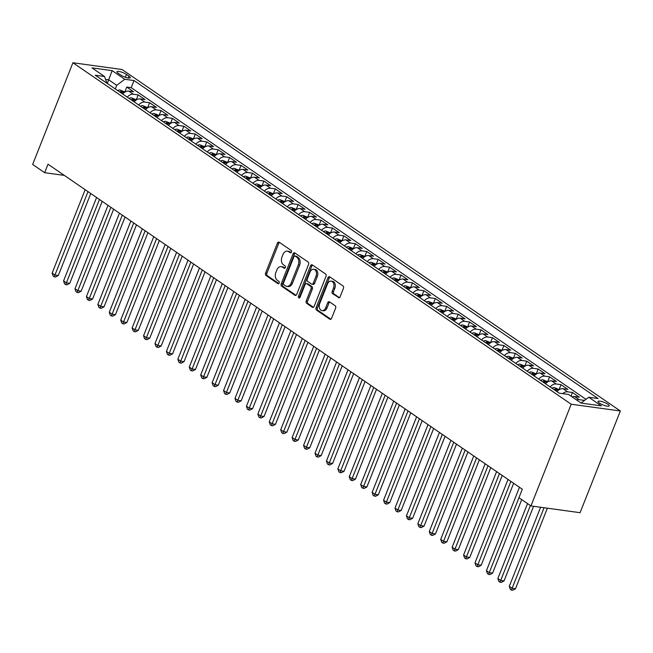 <?xml version="1.0" encoding="UTF-8"?>
<svg xmlns="http://www.w3.org/2000/svg" width="653" height="653" viewBox="0 0 653 653"><rect width="100%" height="100%" fill="white"/><g stroke="black" fill="none" stroke-linecap="round" stroke-linejoin="round"><path stroke-width="0.98" d="M291.45 252.099A1.29 0.906 -82.2 0 0 291.124 250.393L279.206 242.23A1.845 1.29 -82.2 0 0 278.798 242.067A1.845 1.29 -82.2 0 0 277.427 243.128L265.567 273.076A1.845 1.29 -82.2 0 0 266.032 275.509L277.949 283.671A1.29 0.906 -82.2 0 0 278.872 281.345L277.329 280.292A5.893 4.122 -82.2 0 1 275.852 272.505L276.839 270.007A5.893 4.122 -82.2 0 1 281.231 266.628A5.893 4.122 -82.2 0 1 282.537 267.142L284.079 268.203A1.29 0.906 -82.2 0 0 285.002 265.869L283.459 264.816A5.893 4.122 -82.2 0 1 281.974 257.029L282.961 254.531A5.893 4.122 -82.2 0 1 287.361 251.152A5.893 4.122 -82.2 0 1 288.659 251.666L290.201 252.727A1.29 0.906 -82.2 0 0 291.45 252.099M607.886 404.256A6.008 1.42 21.6 0 0 601.935 401.595A6.008 1.42 21.6 0 0 598.058 401.464A6.008 1.42 21.6 0 0 599.389 403.089A6.008 1.42 21.6 0 0 605.339 405.75A6.008 1.42 21.6 0 0 609.216 405.88A6.008 1.42 21.6 0 0 607.886 404.256M338.336 297.662A1.845 1.29 -82.2 0 0 338.744 297.825A1.845 1.29 -82.2 0 0 340.115 296.764L343.445 288.365A1.845 1.29 -82.2 0 0 342.98 285.932L329.749 276.864A1.845 1.29 -82.2 0 0 329.341 276.701A1.845 1.29 -82.2 0 0 327.961 277.754L316.109 307.702A1.845 1.29 -82.2 0 0 316.566 310.142L329.806 319.211A1.845 1.29 -82.2 0 0 330.214 319.374A1.845 1.29 -82.2 0 0 331.585 318.313L335.609 308.167A1.845 1.29 -82.2 0 0 335.144 305.735L329.479 301.849A1.845 1.29 -82.2 0 0 329.071 301.686A1.845 1.29 -82.2 0 0 327.7 302.747L325.708 307.775A4.93 3.445 -82.2 0 1 322.035 310.599A4.93 3.445 -82.2 0 1 319.701 303.669L327.512 283.949A4.93 3.445 -82.2 0 1 331.185 281.125A4.93 3.445 -82.2 0 1 333.512 288.063L332.214 291.344A1.845 1.29 -82.2 0 0 332.671 293.777L339.185 297.776M72.916 62.753L32.65 164.466L44.649 172.686L48.004 164.213L522.302 489.228L518.947 497.708L530.946 505.928L571.212 404.223L72.916 62.753L122.054 69.512L620.35 410.982L571.212 404.223M308.559 264.457A1.845 1.29 -82.2 0 0 308.094 262.024L294.854 252.956A1.845 1.29 -82.2 0 0 294.446 252.793A1.845 1.29 -82.2 0 0 293.075 253.846L281.214 283.802A1.845 1.29 -82.2 0 0 281.68 286.234L294.919 295.303A1.845 1.29 -82.2 0 0 295.327 295.466A1.845 1.29 -82.2 0 0 296.699 294.405L308.559 264.457M312.297 264.906L325.537 273.974A1.845 1.29 -82.2 0 1 326.002 276.407L314.142 306.363A1.845 1.29 -82.2 0 1 312.771 307.416A1.845 1.29 -82.2 0 1 312.363 307.253L306.698 303.376A1.845 1.29 -82.2 0 1 306.233 300.943L311.04 288.797A1.845 1.29 -82.2 0 0 310.583 286.365L306.82 283.786A1.845 1.29 -82.2 0 0 306.412 283.622A1.845 1.29 -82.2 0 0 305.041 284.684L300.037 297.327A1.29 0.906 -82.2 0 1 298.462 296.25L310.518 265.804A1.845 1.29 -82.2 0 1 311.897 264.743A1.845 1.29 -82.2 0 1 312.297 264.906M584.296 400.599L583.904 400.33L583.586 401.138M576.591 399.979A7.501 5.061 -55.6 0 1 579.056 399.66L574.485 396.526L579.333 397.195L572.477 392.494L571.024 396.159M562.641 393.653A7.501 5.061 -55.6 0 1 567.628 391.833L563.057 388.698L567.906 389.368L561.041 384.666L559.123 389.514M550.112 386.919A7.501 5.061 -55.6 0 1 556.201 383.997L551.63 380.862L556.47 381.532L549.614 376.83L547.696 381.679M538.676 379.091A7.501 5.061 -55.6 0 1 544.765 376.169L540.194 373.034L545.043 373.704L538.186 369.002L536.268 373.851M527.249 371.255A7.501 5.061 -55.6 0 1 533.338 368.333L528.767 365.198L533.615 365.868L526.759 361.166L524.841 366.023M515.821 363.427A7.501 5.061 -55.6 0 1 521.91 360.505L517.339 357.371L522.188 358.04L515.331 353.338L513.413 358.187M504.394 355.591A7.501 5.061 -55.6 0 1 510.483 352.669L505.912 349.535L510.76 350.204L503.904 345.502L501.977 350.359M492.966 347.763A7.501 5.061 -55.6 0 1 499.055 344.841L494.484 341.707L499.333 342.376L492.476 337.674L490.55 342.523M481.539 339.927A7.501 5.061 -55.6 0 1 487.628 337.005L483.057 333.879L487.897 334.54L481.041 329.847L479.122 334.695M470.111 332.099A7.501 5.061 -55.6 0 1 476.2 329.177L471.621 326.043L476.47 326.712L469.613 322.011L467.695 326.859M458.675 324.263A7.501 5.061 -55.6 0 1 464.765 321.341L460.194 318.215L465.042 318.876L458.186 314.183L456.267 319.031M447.248 316.436A7.501 5.061 -55.6 0 1 453.337 313.513L448.766 310.379L453.615 311.048L446.758 306.347L444.84 311.195M435.82 308.6A7.501 5.061 -55.6 0 1 441.91 305.677L437.339 302.551L442.187 303.212L435.331 298.519L433.412 303.367M424.393 300.772A7.501 5.061 -55.6 0 1 430.482 297.85L425.911 294.715L430.76 295.385L423.903 290.683L421.977 295.531M412.965 292.944A7.501 5.061 -55.6 0 1 419.055 290.014L414.484 286.887L419.332 287.549L412.467 282.855L410.549 287.704M401.538 285.108A7.501 5.061 -55.6 0 1 407.627 282.186L403.056 279.051L407.896 279.721L401.04 275.019L399.122 279.868M390.102 277.28A7.501 5.061 -55.6 0 1 396.191 274.35L391.62 271.224L396.469 271.885L389.612 267.191L387.694 272.04M378.675 269.444A7.501 5.061 -55.6 0 1 384.764 266.522L380.193 263.388L385.041 264.057L378.185 259.355L376.267 264.204M367.247 261.616A7.501 5.061 -55.6 0 1 373.336 258.686L368.765 255.56L373.614 256.221L366.757 251.527L364.839 256.376M355.82 253.78A7.501 5.061 -55.6 0 1 361.909 250.858L357.338 247.724L362.186 248.393L355.33 243.691L353.404 248.54M344.392 245.952A7.501 5.061 -55.6 0 1 350.481 243.03L345.91 239.896L350.759 240.557L343.894 235.864L341.976 240.712M332.965 238.116A7.501 5.061 -55.6 0 1 339.054 235.194L334.483 232.06L339.323 232.729L332.467 228.028L330.549 232.876M321.529 230.289A7.501 5.061 -55.6 0 1 327.618 227.366L323.047 224.232L327.896 224.893L321.039 220.2L319.121 225.048M310.102 222.453A7.501 5.061 -55.6 0 1 316.191 219.53L311.62 216.396L316.468 217.065L309.612 212.364L307.694 217.212M298.674 214.625A7.501 5.061 -55.6 0 1 304.763 211.703L300.192 208.568L305.041 209.229L298.184 204.536L296.266 209.384M287.247 206.789A7.501 5.061 -55.6 0 1 293.336 203.867L288.765 200.732L293.613 201.402L286.757 196.7L284.83 201.548M275.819 198.961A7.501 5.061 -55.6 0 1 281.908 196.039L277.337 192.904L282.186 193.574L275.329 188.872L273.403 193.721M264.392 191.125A7.501 5.061 -55.6 0 1 270.481 188.203L265.91 185.068L270.75 185.738L263.894 181.036L261.975 185.885M252.964 183.297A7.501 5.061 -55.6 0 1 259.053 180.375L254.474 177.241L259.323 177.91L252.466 173.208L250.548 178.057M241.528 175.461A7.501 5.061 -55.6 0 1 247.618 172.539L243.047 169.405L247.895 170.074L241.039 165.372L239.12 170.221M230.101 167.633A7.501 5.061 -55.6 0 1 236.19 164.711L231.619 161.577L236.468 162.246L229.611 157.544L227.693 162.393M218.673 159.797A7.501 5.061 -55.6 0 1 224.763 156.875L220.192 153.741L225.04 154.41L218.184 149.708L216.265 154.565M207.246 151.969A7.501 5.061 -55.6 0 1 213.335 149.047L208.764 145.913L213.613 146.582L206.756 141.881L204.83 146.729M195.818 144.133A7.501 5.061 -55.6 0 1 201.908 141.211L197.337 138.077L202.185 138.746L195.32 134.045L193.402 138.901M184.391 136.306A7.501 5.061 -55.6 0 1 190.48 133.383L185.909 130.249L190.749 130.918L183.893 126.217L181.975 131.065M172.955 128.47A7.501 5.061 -55.6 0 1 179.044 125.547L174.473 122.421L179.322 123.082L172.465 118.389L170.547 123.237M161.528 120.642A7.501 5.061 -55.6 0 1 167.617 117.72L163.046 114.585L167.894 115.254L161.038 110.553L159.12 115.401M150.1 112.806A7.501 5.061 -55.6 0 1 156.189 109.884L151.618 106.757L156.467 107.418L149.61 102.725L147.692 107.574M138.673 104.978A7.501 5.061 -55.6 0 1 144.762 102.056L140.191 98.921L145.039 99.591L138.183 94.889L133.334 94.22A7.501 5.061 124.4 0 0 127.245 97.142M136.257 99.738L138.183 94.889M118.258 73.307L120.772 75.038A5.82 1.371 21.6 0 0 126.535 77.617A5.82 1.371 21.6 0 0 130.29 77.74A5.82 1.371 21.6 0 0 129 76.164L126.486 74.442A5.82 1.371 21.6 0 0 120.723 71.863A5.82 1.371 21.6 0 0 116.96 71.74A5.82 1.371 21.6 0 0 118.258 73.307M581.064 403.04L588.728 397.244L598.026 398.518L134.02 80.548L124.723 79.274L116.724 85.323L115.287 88.955M588.728 397.244L601.307 405.856L581.121 403.081L568.543 394.461L559.254 393.188L95.24 75.217L104.537 76.491L91.967 67.879L112.153 70.655L124.723 79.274M585.986 399.318L131.204 87.673L126.747 87.061L133.612 91.755L128.763 91.094A7.501 5.061 124.4 0 0 122.674 94.016M144.762 102.056L149.61 102.725M156.189 109.884L161.038 110.553M167.617 117.72L172.465 118.389M179.044 125.547L183.893 126.217M190.48 133.383L195.32 134.045M201.908 141.211L206.756 141.881M213.335 149.047L218.184 149.708M224.763 156.875L229.611 157.544M236.19 164.711L241.039 165.372M247.618 172.539L252.466 173.208M259.053 180.375L263.894 181.036M270.481 188.203L275.329 188.872M281.908 196.039L286.757 196.7M293.336 203.867L298.184 204.536M304.763 211.703L309.612 212.364M316.191 219.53L321.039 220.2M327.618 227.366L332.467 228.028M339.054 235.194L343.894 235.864M350.481 243.03L355.33 243.691M361.909 250.858L366.757 251.527M373.336 258.686L378.185 259.355M384.764 266.522L389.612 267.191M396.191 274.35L401.04 275.019M407.627 282.186L412.467 282.855M419.055 290.014L423.903 290.683M430.482 297.85L435.331 298.519M441.91 305.677L446.758 306.347M453.337 313.513L458.186 314.183M464.765 321.341L469.613 322.011M476.2 329.177L481.041 329.847M487.628 337.005L492.476 337.674M499.055 344.841L503.904 345.502M510.483 352.669L515.331 353.338M521.91 360.505L526.759 361.166M533.338 368.333L538.186 369.002M544.765 376.169L549.614 376.83M556.201 383.997L561.041 384.666M567.628 391.833L572.477 392.494M579.056 399.66L583.904 400.33M116.724 85.323L108.724 79.837L105.557 79.405M107.288 83.47L112.153 70.655M530.946 505.928L580.084 512.687L620.35 410.982M44.649 172.686L64.32 175.396M124.829 91.91L126.747 87.061M131.204 87.673L134.02 80.548M106.88 83.192L104.537 76.491M140.191 98.921A7.501 5.061 124.4 0 0 134.102 101.844M151.618 106.757A7.501 5.061 124.4 0 0 145.529 109.68M163.046 114.585A7.501 5.061 124.4 0 0 156.957 117.507M174.473 122.421A7.501 5.061 124.4 0 0 168.384 125.343M185.909 130.249A7.501 5.061 124.4 0 0 179.82 133.171M197.337 138.077A7.501 5.061 124.4 0 0 191.247 141.007M208.764 145.913A7.501 5.061 124.4 0 0 202.675 148.835M220.192 153.741A7.501 5.061 124.4 0 0 214.102 156.671M231.619 161.577A7.501 5.061 124.4 0 0 225.53 164.499M243.047 169.405A7.501 5.061 124.4 0 0 236.957 172.335M254.474 177.241A7.501 5.061 124.4 0 0 248.385 180.163M265.91 185.068A7.501 5.061 124.4 0 0 259.821 187.991M277.337 192.904A7.501 5.061 124.4 0 0 271.248 195.827M288.765 200.732A7.501 5.061 124.4 0 0 282.676 203.654M300.192 208.568A7.501 5.061 124.4 0 0 294.103 211.49M311.62 216.396A7.501 5.061 124.4 0 0 305.531 219.318M323.047 224.232A7.501 5.061 124.4 0 0 316.958 227.154M334.483 232.06A7.501 5.061 124.4 0 0 328.394 234.982M345.91 239.896A7.501 5.061 124.4 0 0 339.821 242.818M357.338 247.724A7.501 5.061 124.4 0 0 351.249 250.646M368.765 255.56A7.501 5.061 124.4 0 0 362.676 258.482M380.193 263.388A7.501 5.061 124.4 0 0 374.104 266.31M391.62 271.224A7.501 5.061 124.4 0 0 385.531 274.146M403.056 279.051A7.501 5.061 124.4 0 0 396.967 281.974M414.484 286.887A7.501 5.061 124.4 0 0 408.394 289.81M425.911 294.715A7.501 5.061 124.4 0 0 419.822 297.637M437.339 302.551A7.501 5.061 124.4 0 0 431.249 305.473M448.766 310.379A7.501 5.061 124.4 0 0 442.677 313.301M460.194 318.215A7.501 5.061 124.4 0 0 454.104 321.137M471.621 326.043A7.501 5.061 124.4 0 0 465.532 328.965M483.057 333.879A7.501 5.061 124.4 0 0 476.968 336.801M494.484 341.707A7.501 5.061 124.4 0 0 488.395 344.629M505.912 349.535A7.501 5.061 124.4 0 0 499.823 352.465M517.339 357.371A7.501 5.061 124.4 0 0 511.25 360.293M528.767 365.198A7.501 5.061 124.4 0 0 522.678 368.129M540.194 373.034A7.501 5.061 124.4 0 0 534.105 375.957M551.63 380.862A7.501 5.061 124.4 0 0 545.541 383.793M563.057 388.698A7.501 5.061 124.4 0 0 556.968 391.62M574.485 396.526A7.501 5.061 124.4 0 0 572.02 396.844M291.107 252.621L289.989 251.854A5.893 4.122 -82.2 0 0 288.683 251.34L287.361 251.152M281.231 266.628L282.561 266.816A5.893 4.122 -82.2 0 1 283.867 267.33L284.977 268.089M279.46 242.402A1.845 1.29 -82.2 0 0 278.758 243.308L266.897 273.256A1.845 1.29 -82.2 0 0 267.363 275.688L278.855 283.565M295.115 253.127A1.845 1.29 -82.2 0 0 294.405 254.033L282.545 283.982A1.845 1.29 -82.2 0 0 283.01 286.414L295.989 295.311M295.172 256.131A1.29 0.906 -82.2 0 0 293.923 256.751L283.516 283.043A1.29 0.906 -82.2 0 0 283.835 284.749L285.467 285.859A5.893 4.122 -82.2 0 0 286.773 286.373A5.893 4.122 -82.2 0 0 291.165 282.994L298.274 265.028A5.893 4.122 -82.2 0 0 296.797 257.241L295.172 256.131L296.495 256.311A1.29 0.906 -82.2 0 0 295.907 256.229M286.773 286.373L288.095 286.561A5.893 4.122 -82.2 0 0 292.487 283.182L291.165 282.994M296.495 256.311L298.127 257.429A5.893 4.122 -82.2 0 1 299.605 265.208L292.487 283.182M313.44 307.261L308.028 303.555L306.698 303.376M306.412 283.622L307.743 283.81A1.845 1.29 -82.2 0 1 308.151 283.973L311.905 286.545A1.845 1.29 -82.2 0 1 312.371 288.977L307.563 301.123A1.845 1.29 -82.2 0 0 308.028 303.555M312.558 265.085A1.845 1.29 -82.2 0 0 311.848 265.983L299.792 296.438A1.29 0.906 -82.2 0 0 299.8 297.735M316.036 276.195A4.93 3.445 -82.2 0 0 313.701 269.256A4.93 3.445 -82.2 0 0 310.036 272.081L307.285 279.027A1.845 1.29 -82.2 0 0 307.743 281.459L311.505 284.031A1.845 1.29 -82.2 0 0 311.914 284.194A1.845 1.29 -82.2 0 0 313.285 283.141L316.036 276.195L317.358 276.374A4.93 3.445 -82.2 0 0 315.032 269.436L313.701 269.256M311.914 284.194L313.236 284.373A1.845 1.29 -82.2 0 0 314.615 283.32L313.285 283.141M317.358 276.374L314.615 283.32M331.185 281.125L332.508 281.304A4.93 3.445 -82.2 0 1 334.842 288.242L333.536 291.532A1.845 1.29 -82.2 0 0 334.001 293.964L339.413 297.67M322.035 310.599L323.357 310.787A4.93 3.445 -82.2 0 0 327.031 307.963L325.708 307.775M329.732 302.021A1.845 1.29 -82.2 0 0 329.022 302.927L327.031 307.963M330.002 277.035A1.845 1.29 -82.2 0 0 329.292 277.941L317.431 307.889A1.845 1.29 -82.2 0 0 317.897 310.322L330.883 319.219M125.009 92.024L119.94 90.008A4.971 3.355 124.4 0 0 117.638 90.563M85.168 189.672L52.142 273.076L54.999 275.035L58.321 275.493L90.775 193.517M121.18 92.995A4.971 3.355 -55.6 0 1 122.405 92.506C123.082 92.057 122.625 91.747 121.034 91.567A4.971 3.355 124.4 0 0 119.809 92.057M122.405 92.506L122.829 92.293M58.321 275.493L55.595 276.97L54.264 276.79L88.024 191.631M54.264 276.79L53.122 276.007L52.142 273.076M136.436 99.86L131.367 97.844A4.971 3.355 124.4 0 0 129.074 98.399M96.595 197.508L63.57 280.912L66.426 282.871L69.749 283.329L102.203 201.353M132.616 100.823A4.971 3.355 -55.6 0 1 133.832 100.342C134.51 99.893 134.053 99.574 132.461 99.403A4.971 3.355 124.4 0 0 131.245 99.885M133.832 100.342L134.257 100.121M69.749 283.329L67.022 284.806L65.692 284.626L99.452 199.467M65.692 284.626L64.549 283.843L63.57 280.912M147.864 107.688L142.795 105.672A4.971 3.355 124.4 0 0 140.501 106.227M108.023 205.336L74.997 288.74L77.854 290.699L81.176 291.156L113.63 209.18M144.044 108.659A4.971 3.355 -55.6 0 1 145.26 108.169C145.937 107.721 145.48 107.41 143.889 107.231A4.971 3.355 124.4 0 0 142.672 107.721M145.26 108.169L145.684 107.957M81.176 291.156L78.45 292.634L77.119 292.454L110.879 207.295M77.119 292.454L75.977 291.671L74.997 288.74M159.291 115.524L154.222 113.508A4.971 3.355 124.4 0 0 151.929 114.063M119.45 213.172L86.425 296.576L89.281 298.535L92.604 298.992L125.058 217.016M155.471 116.487A4.971 3.355 -55.6 0 1 156.687 116.005C157.365 115.557 156.908 115.238 155.316 115.067A4.971 3.355 124.4 0 0 154.1 115.548M156.687 116.005L157.112 115.785M92.604 298.992L89.877 300.47L88.555 300.29L122.307 215.131M88.555 300.29L87.412 299.507L86.425 296.576M170.719 123.352L165.65 121.336A4.971 3.355 124.4 0 0 163.356 121.891M130.878 221L97.86 304.404L100.717 306.363L104.031 306.82L136.493 224.844M166.899 124.323A4.971 3.355 -55.6 0 1 168.115 123.833C168.792 123.384 168.335 123.074 166.744 122.895A4.971 3.355 124.4 0 0 165.527 123.384M168.115 123.833L168.539 123.621M104.031 306.82L101.305 308.298L99.982 308.118L133.734 222.959M99.982 308.118L98.84 307.334L97.86 304.404M182.146 131.188L177.085 129.172A4.971 3.355 124.4 0 0 174.784 129.727M142.305 228.836L109.288 312.24L112.145 314.199L115.467 314.656L147.921 232.68M178.326 132.151A4.971 3.355 -55.6 0 1 179.542 131.669C180.22 131.22 179.763 130.902 178.171 130.731A4.971 3.355 124.4 0 0 176.955 131.212M179.542 131.669L179.975 131.449M115.467 314.656L112.74 316.134L111.41 315.946L145.162 230.795M111.41 315.946L110.267 315.17L109.288 312.24M193.582 139.016L188.513 136.999A4.971 3.355 124.4 0 0 186.211 137.554M153.741 236.664L120.715 320.068L123.572 322.027L126.894 322.484L159.348 240.508M189.754 139.987A4.971 3.355 -55.6 0 1 190.978 139.497C191.647 139.048 191.19 138.738 189.607 138.558A4.971 3.355 124.4 0 0 188.382 139.048M190.978 139.497L191.402 139.285M126.894 322.484L124.168 323.961L122.837 323.782L156.598 238.623M122.837 323.782L121.695 322.998L120.715 320.068M205.009 146.852L199.94 144.835A4.971 3.355 124.4 0 0 197.639 145.39M165.168 244.5L132.143 327.904L135 329.863L138.322 330.32L170.776 248.344M201.181 147.815A4.971 3.355 -55.6 0 1 202.406 147.333C203.083 146.884 202.626 146.566 201.034 146.394A4.971 3.355 124.4 0 0 199.81 146.876M202.406 147.333L202.83 147.113M138.322 330.32L135.595 331.797L134.265 331.61L168.025 246.459M134.265 331.61L133.122 330.826L132.143 327.904M216.437 154.679L211.368 152.663A4.971 3.355 124.4 0 0 209.074 153.218M176.596 252.327L143.57 335.732L146.427 337.691L149.749 338.148L182.203 256.172M212.617 155.651A4.971 3.355 -55.6 0 1 213.833 155.161C214.511 154.712 214.053 154.402 212.462 154.222A4.971 3.355 124.4 0 0 211.246 154.704M213.833 155.161L214.257 154.949M149.749 338.148L147.023 339.625L145.692 339.446L179.453 254.286M145.692 339.446L144.55 338.662L143.57 335.732M227.864 162.515L222.795 160.499A4.971 3.355 124.4 0 0 220.502 161.054M188.023 260.163L154.998 343.568L157.855 345.527L161.177 345.984L193.631 264.008M224.044 163.479A4.971 3.355 -55.6 0 1 225.261 162.997C225.938 162.548 225.481 162.23 223.889 162.058A4.971 3.355 124.4 0 0 222.673 162.54M225.261 162.997L225.685 162.777M161.177 345.984L158.45 347.461L157.128 347.274L190.88 262.122M157.128 347.274L155.985 346.49L154.998 343.568M239.292 170.343L234.223 168.327A4.971 3.355 124.4 0 0 231.929 168.882M199.451 267.991L166.433 351.396L169.29 353.355L172.604 353.812L205.066 271.836M235.472 171.315A4.971 3.355 -55.6 0 1 236.688 170.825C237.366 170.376 236.908 170.066 235.317 169.886A4.971 3.355 124.4 0 0 234.101 170.368M236.688 170.825L237.112 170.613M172.604 353.812L169.878 355.289L168.556 355.11L202.308 269.95M168.556 355.11L167.413 354.326L166.433 351.396M250.719 178.179L245.65 176.155A4.971 3.355 124.4 0 0 243.357 176.718M210.878 275.827L177.861 359.232L180.718 361.191L184.032 361.648L216.494 279.672M246.899 179.142A4.971 3.355 -55.6 0 1 248.116 178.661C248.793 178.212 248.336 177.894 246.744 177.722A4.971 3.355 124.4 0 0 245.528 178.204M248.116 178.661L248.54 178.44M184.032 361.648L181.314 363.125L179.983 362.937L213.735 277.778M179.983 362.937L178.84 362.154L177.861 359.232M262.155 186.007L257.086 183.991A4.971 3.355 124.4 0 0 254.784 184.546M222.306 283.655L189.288 367.059L192.145 369.018L195.467 369.476L227.921 287.5M258.327 186.978A4.971 3.355 -55.6 0 1 259.551 186.489C260.221 186.04 259.763 185.73 258.18 185.55A4.971 3.355 124.4 0 0 256.956 186.032M259.551 186.489L259.976 186.268M195.467 369.476L192.741 370.953L191.411 370.773L225.171 285.614M191.411 370.773L190.268 369.99L189.288 367.059M273.583 193.843L268.514 191.819A4.971 3.355 124.4 0 0 266.212 192.382M233.741 291.491L200.716 374.895L203.573 376.854L206.895 377.303L239.349 295.336M269.754 194.806A4.971 3.355 -55.6 0 1 270.979 194.325C271.656 193.876 271.199 193.557 269.607 193.386A4.971 3.355 124.4 0 0 268.383 193.868M270.979 194.325L271.403 194.104M206.895 377.303L204.169 378.789L202.838 378.601L236.598 293.442M202.838 378.601L201.695 377.818L200.716 374.895M285.01 201.671L279.941 199.655A4.971 3.355 124.4 0 0 277.647 200.21M245.169 299.319L212.143 382.723L215 384.682L218.322 385.139L250.776 303.163M281.19 202.634A4.971 3.355 -55.6 0 1 282.406 202.152C283.084 201.704 282.627 201.393 281.035 201.214A4.971 3.355 124.4 0 0 279.819 201.695M282.406 202.152L282.831 201.932M218.322 385.139L215.596 386.617L214.266 386.437L248.026 301.278M214.266 386.437L213.123 385.654L212.143 382.723M296.438 209.507L291.369 207.483A4.971 3.355 124.4 0 0 289.075 208.046M256.596 307.155L223.571 390.559L226.428 392.51L229.75 392.967L262.204 310.999M292.617 210.47A4.971 3.355 -55.6 0 1 293.834 209.988C294.511 209.54 294.054 209.221 292.462 209.042A4.971 3.355 124.4 0 0 291.246 209.531M293.834 209.988L294.258 209.768M229.75 392.967L227.024 394.453L225.701 394.265L259.453 309.106M225.701 394.265L224.55 393.481L223.571 390.559M307.865 217.335L302.796 215.319A4.971 3.355 124.4 0 0 300.502 215.874M268.024 314.983L235.007 398.387L237.863 400.346L241.177 400.803L273.64 318.827M304.045 218.298A4.971 3.355 -55.6 0 1 305.261 217.816C305.939 217.367 305.482 217.057 303.89 216.878A4.971 3.355 124.4 0 0 302.674 217.359M305.261 217.816L305.686 217.596M241.177 400.803L238.451 402.281L237.129 402.101L270.881 316.942M237.129 402.101L235.986 401.317L235.007 398.387M319.293 225.163L314.224 223.146A4.971 3.355 124.4 0 0 311.93 223.701M279.451 322.811L246.434 406.223L249.291 408.174L252.605 408.631L285.067 326.663M315.472 226.134A4.971 3.355 -55.6 0 1 316.689 225.652C317.366 225.195 316.909 224.885 315.317 224.705A4.971 3.355 124.4 0 0 314.101 225.195M316.689 225.652L317.113 225.432M252.605 408.631L249.887 410.117L248.556 409.929L282.308 324.77M248.556 409.929L247.414 409.145L246.434 406.223M330.72 232.999L325.659 230.982A4.971 3.355 124.4 0 0 323.357 231.537M290.879 330.647L257.862 414.051L260.718 416.01L264.041 416.467L296.495 334.491M326.9 233.962A4.971 3.355 -55.6 0 1 328.116 233.48C328.794 233.031 328.337 232.721 326.745 232.541A4.971 3.355 124.4 0 0 325.529 233.023M328.116 233.48L328.549 233.26M264.041 416.467L261.314 417.944L259.984 417.765L293.736 332.606M259.984 417.765L258.841 416.981L257.862 414.051M342.156 240.826L337.087 238.81A4.971 3.355 124.4 0 0 334.785 239.365M302.315 338.474L269.289 421.887L272.146 423.838L275.468 424.295L307.922 342.327M338.327 241.798A4.971 3.355 -55.6 0 1 339.552 241.316C340.229 240.859 339.772 240.549 338.181 240.369A4.971 3.355 124.4 0 0 336.956 240.859M339.552 241.316L339.976 241.096M275.468 424.295L272.742 425.78L271.411 425.593L305.171 340.433M271.411 425.593L270.269 424.809L269.289 421.887M353.583 248.662L348.514 246.646A4.971 3.355 124.4 0 0 346.212 247.201M313.742 346.31L280.717 429.715L283.573 431.674L286.896 432.131L319.35 350.155M349.763 249.626A4.971 3.355 -55.6 0 1 350.979 249.144C351.657 248.695 351.2 248.385 349.608 248.205A4.971 3.355 124.4 0 0 348.392 248.687M350.979 249.144L351.404 248.924M286.896 432.131L284.169 433.608L282.839 433.429L316.599 348.269M282.839 433.429L281.696 432.645L280.717 429.715M365.011 256.49L359.942 254.474A4.971 3.355 124.4 0 0 357.648 255.029M325.17 354.138L292.144 437.543L295.001 439.502L298.323 439.959L330.777 357.983M361.191 257.462A4.971 3.355 -55.6 0 1 362.407 256.98C363.084 256.523 362.627 256.213 361.036 256.033A4.971 3.355 124.4 0 0 359.819 256.523M362.407 256.98L362.831 256.76M298.323 439.959L295.597 441.444L294.266 441.257L328.026 356.097M294.266 441.257L293.124 440.473L292.144 437.543M376.438 264.326L371.369 262.31A4.971 3.355 124.4 0 0 369.076 262.865M336.597 361.974L303.572 445.379L306.428 447.338L309.751 447.795L342.205 365.819M372.618 265.289A4.971 3.355 -55.6 0 1 373.834 264.808C374.512 264.359 374.055 264.049 372.463 263.869A4.971 3.355 124.4 0 0 371.247 264.351M373.834 264.808L374.259 264.587M309.751 447.795L307.024 449.272L305.702 449.093L339.454 363.933M305.702 449.093L304.559 448.309L303.572 445.379M387.866 272.154L382.797 270.138A4.971 3.355 124.4 0 0 380.503 270.693M348.025 369.802L315.007 453.206L317.864 455.165L321.178 455.623L353.64 373.647M384.046 273.125A4.971 3.355 -55.6 0 1 385.262 272.636C385.939 272.187 385.482 271.877 383.891 271.697A4.971 3.355 124.4 0 0 382.674 272.187M385.262 272.636L385.686 272.423M321.178 455.623L318.452 457.108L317.129 456.92L350.881 371.761M317.129 456.92L315.987 456.137L315.007 453.206M399.293 279.99L394.232 277.974A4.971 3.355 124.4 0 0 391.931 278.529M359.452 377.638L326.435 461.042L329.292 463.001L332.614 463.459L365.068 381.483M395.473 280.953A4.971 3.355 -55.6 0 1 396.689 280.472C397.367 280.023 396.91 279.704 395.318 279.533A4.971 3.355 124.4 0 0 394.102 280.015M396.689 280.472L397.122 280.251M332.614 463.459L329.887 464.936L328.557 464.756L362.309 379.597M328.557 464.756L327.414 463.973L326.435 461.042M410.729 287.818L405.66 285.802A4.971 3.355 124.4 0 0 403.358 286.357M370.888 385.466L337.862 468.87L340.719 470.829L344.041 471.286L376.495 389.31M406.901 288.789A4.971 3.355 -55.6 0 1 408.125 288.3C408.794 287.851 408.337 287.54 406.754 287.361A4.971 3.355 124.4 0 0 405.529 287.851M408.125 288.3L408.549 288.087M344.041 471.286L341.315 472.764L339.984 472.584L373.745 387.425M339.984 472.584L338.842 471.801L337.862 468.87M422.156 295.654L417.087 293.638A4.971 3.355 124.4 0 0 414.786 294.193M382.315 393.302L349.29 476.706L352.147 478.665L355.469 479.122L387.923 397.146M418.328 296.617A4.971 3.355 -55.6 0 1 419.553 296.136C420.23 295.687 419.773 295.368 418.181 295.197A4.971 3.355 124.4 0 0 416.957 295.678M419.553 296.136L419.977 295.915M355.469 479.122L352.742 480.6L351.412 480.42L385.172 395.261M351.412 480.42L350.269 479.637L349.29 476.706M433.584 303.482L428.515 301.466A4.971 3.355 124.4 0 0 426.221 302.021M393.743 401.13L360.717 484.534L363.574 486.493L366.896 486.95L399.35 404.974M429.764 304.453A4.971 3.355 -55.6 0 1 430.98 303.963C431.657 303.514 431.2 303.204 429.609 303.025A4.971 3.355 124.4 0 0 428.392 303.514M430.98 303.963L431.404 303.751M366.896 486.95L364.17 488.428L362.839 488.248L396.6 403.089M362.839 488.248L361.697 487.465L360.717 484.534M445.011 311.318L439.942 309.302A4.971 3.355 124.4 0 0 437.649 309.857M405.17 408.966L372.145 492.37L375.002 494.329L378.324 494.786L410.778 412.81M441.191 312.281A4.971 3.355 -55.6 0 1 442.408 311.799C443.085 311.35 442.628 311.032 441.036 310.861A4.971 3.355 124.4 0 0 439.82 311.342M442.408 311.799L442.832 311.579M378.324 494.786L375.597 496.264L374.275 496.084L408.027 410.925M374.275 496.084L373.132 495.3L372.145 492.37M456.439 319.146L451.37 317.129A4.971 3.355 124.4 0 0 449.076 317.685M416.598 416.794L383.58 500.198L386.437 502.157L389.751 502.614L422.213 420.638M452.619 320.117A4.971 3.355 -55.6 0 1 453.835 319.627C454.512 319.178 454.055 318.868 452.464 318.688A4.971 3.355 124.4 0 0 451.247 319.178M453.835 319.627L454.259 319.415M389.751 502.614L387.025 504.092L385.703 503.912L419.455 418.753M385.703 503.912L384.56 503.128L383.58 500.198M467.866 326.982L462.797 324.965A4.971 3.355 124.4 0 0 460.504 325.521M428.025 424.63L395.008 508.034L397.865 509.993L401.179 510.45L433.641 428.474M464.046 327.945A4.971 3.355 -55.6 0 1 465.263 327.463C465.94 327.014 465.483 326.696 463.891 326.524A4.971 3.355 124.4 0 0 462.675 327.006M465.263 327.463L465.687 327.243M401.179 510.45L398.461 511.928L397.13 511.748L430.882 426.589M397.13 511.748L395.987 510.964L395.008 508.034M479.302 334.809L474.233 332.793A4.971 3.355 124.4 0 0 471.931 333.348M439.453 432.457L406.435 515.862L409.292 517.821L412.614 518.278L445.068 436.302M475.474 335.781A4.971 3.355 -55.6 0 1 476.698 335.291C477.367 334.842 476.91 334.532 475.327 334.352A4.971 3.355 124.4 0 0 474.102 334.842M476.698 335.291L477.123 335.079M412.614 518.278L409.888 519.755L408.558 519.576L442.318 434.416M408.558 519.576L407.415 518.792L406.435 515.862M490.73 342.645L485.661 340.629A4.971 3.355 124.4 0 0 483.359 341.184M450.888 440.293L417.863 523.698L420.72 525.657L424.042 526.114L456.496 444.138M486.901 343.609A4.971 3.355 -55.6 0 1 488.126 343.127C488.803 342.678 488.346 342.36 486.754 342.188A4.971 3.355 124.4 0 0 485.53 342.67M488.126 343.127L488.55 342.907M424.042 526.114L421.316 527.591L419.985 527.404L453.745 442.252M419.985 527.404L418.842 526.628L417.863 523.698M502.157 350.473L497.088 348.457A4.971 3.355 124.4 0 0 494.794 349.012M462.316 448.121L429.29 531.526L432.147 533.485L435.469 533.942L467.923 451.966M498.337 351.445A4.971 3.355 -55.6 0 1 499.553 350.955C500.231 350.506 499.774 350.196 498.182 350.016A4.971 3.355 124.4 0 0 496.966 350.506M499.553 350.955L499.978 350.743M435.469 533.942L432.743 535.419L431.413 535.24L465.173 450.08M431.413 535.24L430.27 534.456L429.29 531.526M513.585 358.309L508.516 356.293A4.971 3.355 124.4 0 0 506.222 356.848M473.743 455.957L440.718 539.362L443.575 541.321L446.897 541.778L479.351 459.802M509.764 359.272A4.971 3.355 -55.6 0 1 510.981 358.791C511.658 358.342 511.201 358.024 509.609 357.852A4.971 3.355 124.4 0 0 508.393 358.334M510.981 358.791L511.405 358.57M446.897 541.778L444.171 543.255L442.84 543.067L476.6 457.916M442.84 543.067L441.697 542.284L440.718 539.362M525.012 366.137L519.943 364.121A4.971 3.355 124.4 0 0 517.649 364.676M485.171 463.785L452.145 547.19L455.01 549.149L458.324 549.606L490.787 467.63M521.192 367.108A4.971 3.355 -55.6 0 1 522.408 366.619C523.086 366.17 522.629 365.86 521.037 365.68A4.971 3.355 124.4 0 0 519.821 366.162M522.408 366.619L522.833 366.406M458.324 549.606L455.598 551.083L454.276 550.903L488.028 465.744M454.276 550.903L453.133 550.12L452.145 547.19M536.44 373.973L531.371 371.957A4.971 3.355 124.4 0 0 529.077 372.512M496.598 471.621L463.581 555.026L466.438 556.985L469.752 557.442L502.214 475.466M532.619 374.936A4.971 3.355 -55.6 0 1 533.836 374.455C534.513 374.006 534.056 373.687 532.464 373.516A4.971 3.355 124.4 0 0 531.248 373.998M533.836 374.455L534.26 374.234M469.752 557.442L467.034 558.919L465.703 558.731L499.455 473.58M465.703 558.731L464.561 557.948L463.581 555.026M547.867 381.801L542.806 379.785A4.971 3.355 124.4 0 0 540.504 380.34M508.026 479.449L475.009 562.853L477.865 564.812L481.188 565.269L513.642 483.293M544.047 382.772A4.971 3.355 -55.6 0 1 545.263 382.283C545.941 381.834 545.484 381.523 543.892 381.344A4.971 3.355 124.4 0 0 542.676 381.825M545.263 382.283L545.696 382.07M481.188 565.269L478.461 566.747L477.131 566.567L510.883 481.408M477.131 566.567L475.988 565.784L475.009 562.853M559.303 389.637L554.234 387.613A4.971 3.355 124.4 0 0 551.932 388.176M519.462 487.285L486.436 570.689L489.293 572.648L492.615 573.105L521.714 499.602M555.474 390.6A4.971 3.355 -55.6 0 1 556.699 390.119C557.376 389.67 556.919 389.351 555.328 389.18A4.971 3.355 124.4 0 0 554.103 389.661M556.699 390.119L557.123 389.898M492.615 573.105L489.889 574.583L488.558 574.395L518.964 497.717M488.558 574.395L487.416 573.612L486.436 570.689M527.534 503.585L497.864 578.517L500.72 580.476L504.043 580.933L533.591 506.295M504.043 580.933L501.316 582.411L499.986 582.231L530.391 505.544M499.986 582.231L498.843 581.448L497.864 578.517M540.611 507.259L509.291 586.353L512.148 588.312L515.47 588.761L547.369 508.189M515.47 588.761L512.744 590.247L511.413 590.059L544.055 507.732M511.413 590.059L510.271 589.275L509.291 586.353M133.334 94.22L128.763 91.094M125.376 77.25L126.486 74.442M128.274 78.009L129 76.164M289.989 251.854L288.659 251.666M284.667 268.285L284.079 268.203M283.867 267.33L282.537 267.142M278.545 283.753L277.949 283.671M267.363 275.688L266.032 275.509M266.897 273.256L265.567 273.076M278.758 243.308L277.427 243.128M290.797 252.809L290.201 252.727M295.76 295.417L294.919 295.303M283.01 286.414L281.68 286.234M282.545 283.982L281.214 283.802M294.405 254.033L293.075 253.846M299.605 265.208L298.274 265.028M298.127 257.429L296.797 257.241M313.203 307.375L312.363 307.253M307.563 301.123L306.233 300.943M312.371 288.977L311.04 288.797M311.905 286.545L310.583 286.365M308.151 283.973L306.82 283.786M299.792 296.438L298.462 296.25M311.848 265.983L310.518 265.804M334.001 293.964L332.671 293.777M333.536 291.532L332.214 291.344M334.842 288.242L333.512 288.063M329.022 302.927L327.7 302.747M330.655 319.325L329.806 319.211M317.897 310.322L316.566 310.142M317.431 307.889L316.109 307.702M329.292 277.941L327.961 277.754M123.98 92.742L120.03 90.041M120.617 92.604L121.034 91.567M135.408 100.578L131.465 97.868M132.045 100.44L132.461 99.403M146.843 108.406L142.893 105.704M143.48 108.267L143.889 107.231M158.271 116.242L154.32 113.532M154.908 116.103L155.316 115.067M169.698 124.07L165.748 121.368M166.335 123.931L166.744 122.895M181.126 131.906L177.175 129.196M177.763 131.767L178.171 130.731M192.553 139.734L188.603 137.024M189.19 139.595L189.607 138.558M203.981 147.57L200.038 144.86M200.618 147.431L201.034 146.394M215.417 155.398L211.466 152.688M212.054 155.259L212.462 154.222M226.844 163.234L222.893 160.524M223.481 163.095L223.889 162.058M238.272 171.062L234.321 168.352M234.909 170.923L235.317 169.886M249.699 178.889L245.748 176.188M246.336 178.759L246.744 177.722M261.127 186.725L257.176 184.015M257.764 186.587L258.18 185.55M272.554 194.553L268.603 191.851M269.191 194.423L269.607 193.386M283.99 202.389L280.039 199.679M280.619 202.25L281.035 201.214M295.417 210.217L291.467 207.515M292.054 210.086L292.462 209.042M306.845 218.053L302.894 215.343M303.482 217.914L303.89 216.878M318.272 225.881L314.322 223.179M314.909 225.75L315.317 224.705M329.7 233.717L325.749 231.007M326.337 233.578L326.745 232.541M341.127 241.545L337.177 238.843M337.764 241.414L338.181 240.369M352.555 249.381L348.612 246.671M349.192 249.242L349.608 248.205M363.99 257.209L360.04 254.507M360.627 257.078L361.036 256.033M375.418 265.045L371.467 262.335M372.055 264.906L372.463 263.869M386.845 272.872L382.895 270.171M383.482 272.734L383.891 271.697M398.273 280.708L394.322 277.998M394.91 280.57L395.318 279.533M409.7 288.536L405.75 285.834M406.337 288.397L406.754 287.361M421.128 296.372L417.185 293.662M417.765 296.233L418.181 295.197M432.564 304.2L428.613 301.498M429.201 304.061L429.609 303.025M443.991 312.036L440.04 309.326M440.628 311.897L441.036 310.861M455.419 319.864L451.468 317.162M452.056 319.725L452.464 318.688M466.846 327.7L462.895 324.99M463.483 327.561L463.891 326.524M478.274 335.528L474.323 332.826M474.911 335.389L475.327 334.352M489.701 343.364L485.75 340.654M486.338 343.225L486.754 342.188M501.137 351.192L497.186 348.482M497.766 351.053L498.182 350.016M512.564 359.028L508.614 356.318M509.201 358.889L509.609 357.852M523.992 366.855L520.041 364.145M520.629 366.717L521.037 365.68M535.419 374.691L531.469 371.981M532.056 374.553L532.464 373.516M546.847 382.519L542.896 379.809M543.484 382.38L543.892 381.344M558.274 390.347L554.324 387.645M554.911 390.216L555.328 389.18M296.209 256.196L294.887 256.017"/></g></svg>
